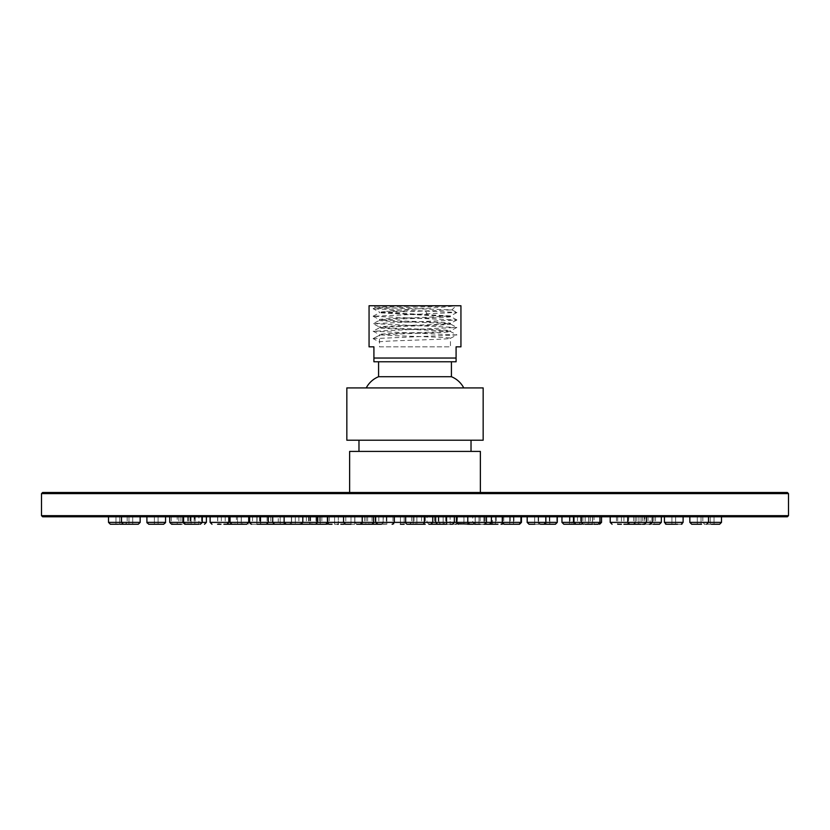 <?xml version="1.0" encoding="UTF-8"?>
<svg xmlns="http://www.w3.org/2000/svg" width="830" height="830" viewBox="0 0 830 830"><rect width="100%" height="100%" fill="white"/><g stroke="black" fill="none" stroke-linecap="round" stroke-linejoin="round"><path stroke-width="0.62" stroke-dasharray="4.15 3.11" d="M787.38 492.501L42.62 492.501M349.638 492.501L480.363 492.501L349.638 492.501M349.638 451.416L480.363 451.416M358.975 451.416L471.025 451.416L358.975 451.416M358.975 440.211L471.025 440.211L358.975 440.211M346.836 440.211L483.164 440.211M346.836 387.921L483.164 387.921M366.238 387.921L463.763 387.921L366.238 387.921M378.584 376.716L451.416 376.716M378.584 361.776L451.416 361.776L378.584 361.776M369.06 346.836L373.915 346.836L373.915 358.041L456.085 358.041L456.085 361.776M369.06 305.751L460.94 305.751M456.085 358.041L456.085 346.836L460.94 346.836M449.279 305.751L373.915 305.751L456.085 305.751L373.116 308.698L379.601 312.194M437.597 305.751C412.074 306.312 373.77 306.861 375.596 307.432L451.945 309.891L456.085 305.751M373.064 338.64L456.874 334.967L450.4 338.339L450.483 346.836L379.518 346.836L379.518 335.279L373.064 338.64L379.518 342.002C377.723 340.736 452.205 339.532 450.483 338.267C452.775 337.022 377.837 335.797 379.518 334.532C376.913 333.297 452.392 332.052 450.483 330.796C453.139 329.572 377.111 328.286 379.518 327.062C377.1 325.827 453.139 324.551 450.483 323.327C452.402 322.071 376.913 320.816 379.518 319.592C378.656 318.845 403.992 318.098 425.302 317.371L450.483 315.857L450.483 316.604L379.601 312.786L451.945 309.891M456.874 334.967L373.116 331.232L456.884 327.497L373.116 323.638L456.884 320.027L373.116 316.292L456.863 312.422L373.127 308.822M373.915 305.751L375.596 307.432M404.511 311.354L386.593 311.354C400.88 309.455 446.125 307.619 454.913 305.751M456.884 312.557L450.41 315.929L379.59 312.194L386.593 311.354M373.106 331.222L379.518 334.532L379.518 335.279C377.723 334.013 452.205 332.809 450.483 331.544C452.775 330.299 377.837 329.074 379.518 327.808L379.518 327.062L373.127 323.752M456.874 327.487L450.41 330.859L450.483 331.544L456.874 334.843M456.894 320.017L450.483 323.327L450.483 324.074C452.392 325.329 376.913 326.574 379.518 327.808L373.106 331.108M373.127 316.282L379.518 319.592L379.518 320.339C377.111 321.563 453.139 322.849 450.483 324.074L456.874 327.373M373.127 338.578L379.518 335.279M450.483 316.604C453.139 317.828 377.1 319.104 379.518 320.339L373.127 323.638M379.518 346.836L450.483 346.836M42.62 516.779L787.38 516.779M373.915 516.779L364.577 516.779L373.915 516.779M404.075 516.779L400.434 516.779L404.075 516.779M449.341 516.779L446.374 516.779L449.341 516.779M317.89 516.779L308.553 516.779L317.89 516.779M337.53 516.779L334.573 516.779L337.53 516.779M386.77 516.779L383.128 516.779L386.77 516.779M446.789 516.779L443.137 516.779L446.789 516.779M494.659 516.779L491.692 516.779L494.659 516.779M512.11 516.779L521.448 516.779L512.11 516.779M250.66 516.779L241.323 516.779L250.66 516.779M259.282 516.779L256.833 516.779L259.282 516.779M283.144 516.779L280.177 516.779L283.144 516.779M319.913 516.779L316.531 516.779L319.913 516.779M365.989 516.779L362.347 516.779L365.989 516.779M416.868 524.249L416.868 516.779L413.133 516.779L416.868 516.779L413.133 516.779L416.868 516.779L413.133 516.779L416.868 516.779L413.133 516.779L416.868 516.779L416.868 524.249L413.133 524.249L416.868 524.249L413.133 524.249L416.868 524.249L413.133 524.249L416.868 524.249L413.133 524.249L416.868 524.249L413.133 524.249L416.868 524.249L413.133 524.249L416.868 524.249L413.133 524.249L416.868 524.249L416.868 516.779L416.868 524.249L413.133 524.249L413.133 516.779L413.133 524.249M467.56 516.779L463.918 516.779L467.56 516.779M513.106 516.779L509.734 516.779L513.106 516.779M549.055 516.779L546.088 516.779L549.055 516.779M571.87 516.779L569.432 516.779L571.87 516.779M579.34 516.779L588.678 516.779L579.34 516.779M362.347 516.779L366.082 516.779L362.347 516.779L362.347 524.249L366.082 524.249L362.347 524.249L366.082 524.249L362.347 524.249L366.082 524.249L362.347 524.249L366.082 524.249L362.347 524.249L366.082 524.249L362.347 524.249L362.347 516.779L362.347 524.249M306.415 516.779L310.088 516.779L306.415 516.779M257.3 516.779L260.807 516.779L257.3 516.779M218.103 516.779L221.33 516.779L218.103 516.779M191.263 516.779L194.137 516.779L191.263 516.779M178.492 516.779L180.94 516.779L178.492 516.779M180.577 516.779L182.569 516.779L180.577 516.779M197.395 516.779L195.185 516.779L197.395 516.779M227.887 516.779L225.221 516.779L227.887 516.779M270.134 516.779L267.073 516.779L270.134 516.779M321.48 516.779L318.108 516.779L321.48 516.779M378.708 516.779L375.108 516.779L378.708 516.779M438.209 516.779L434.495 516.779L438.209 516.779M496.257 516.779L492.543 516.779L496.257 516.779M549.201 516.779L545.601 516.779L549.201 516.779M593.709 516.779L590.327 516.779L593.709 516.779M626.992 516.779L623.932 516.779L626.992 516.779M646.943 516.779L644.288 516.779L646.943 516.779M652.339 516.779L650.118 516.779L652.339 516.779M642.804 516.779L644.796 516.779L642.804 516.779M618.962 516.779L621.411 516.779L618.962 516.779M582.307 516.779L585.181 516.779L582.307 516.779M535.143 516.779L538.369 516.779L535.143 516.779M480.425 516.779L483.921 516.779L480.425 516.779M421.588 516.779L425.271 516.779L421.588 516.779M351.049 516.779L354.742 516.779L351.049 516.779M291.766 516.779L295.335 516.779L291.766 516.779M237.857 516.779L241.24 516.779L237.857 516.779M191.699 516.779L194.811 516.779L191.699 516.779M155.293 516.779L158.094 516.779L155.293 516.779M130.248 516.779L132.696 516.779L130.248 516.779M117.642 516.779L119.707 516.779L117.642 516.779M478.952 516.779L475.258 516.779L478.952 516.779M538.234 516.779L534.665 516.779L538.234 516.779M592.143 516.779L588.761 516.779L592.143 516.779M638.301 516.779L635.189 516.779L638.301 516.779M674.707 516.779L671.906 516.779L674.707 516.779M699.752 516.779L697.304 516.779L699.752 516.779M712.358 516.779L710.293 516.779L712.358 516.779M393.42 516.779L411.639 516.779L393.42 516.779M442.753 516.779L457.579 516.779L442.753 516.779M330.952 516.779L345.778 516.779L330.952 516.779M376.115 516.779L394.333 516.779L376.115 516.779M436.124 516.779L454.342 516.779L436.124 516.779M488.071 516.779L502.897 516.779L488.071 516.779M255.816 516.779L268.038 516.779L255.816 516.779M276.556 516.779L291.382 516.779L276.556 516.779M310.845 516.779L327.736 516.779L310.845 516.779M355.333 516.779L373.552 516.779L355.333 516.779M405.663 516.779L405.663 522.381A1.868 1.868 0 0 0 407.53 524.249A1.868 1.868 0 0 1 405.663 522.381L405.663 516.779L424.338 516.779L405.663 516.779L424.338 516.779L405.663 516.779L424.338 516.779L405.663 516.779L424.338 516.779L405.663 516.779L405.663 522.381L521.448 522.381M456.905 516.779L475.123 516.779L456.905 516.779M504.038 516.779L520.939 516.779L504.038 516.779M542.467 516.779L557.293 516.779L542.467 516.779M568.415 516.779L580.637 516.779L568.415 516.779M373.552 516.779L354.877 516.779L373.552 516.779L373.552 522.381L364.577 522.381L405.663 522.381A1.868 1.868 0 0 0 407.53 524.249M317.268 516.779L298.883 516.779L317.268 516.779M267.125 516.779L249.602 516.779L267.125 516.779M226.268 516.779L228.8 516.779M197.27 516.779L182.932 516.779L197.27 516.779M169.735 516.779L181.957 516.779M181.282 516.779L171.364 516.779L181.282 516.779M195.299 516.779L206.39 516.779L195.299 516.779M223.114 516.779L236.426 516.779L223.114 516.779M262.996 516.779L278.278 516.779L262.996 516.779M312.422 516.779L329.313 516.779L312.422 516.779M368.292 516.779L386.313 516.779L368.292 516.779M427.097 516.779L445.7 516.779L427.097 516.779M485.145 516.779L503.748 516.779L485.145 516.779M538.784 516.779L556.806 516.779L538.784 516.779M584.642 516.779L601.532 516.779L584.642 516.779M619.844 516.779L635.137 516.779L619.844 516.779M642.181 516.779L655.493 516.779L642.181 516.779M650.232 516.779L661.323 516.779L650.232 516.779M643.509 516.779L633.591 516.779L643.509 516.779M622.427 516.779L610.206 516.779L622.427 516.779M588.314 516.779L573.976 516.779L588.314 516.779M543.308 516.779L527.164 516.779L543.308 516.779M490.24 516.779L472.716 516.779L490.24 516.779M432.44 516.779L414.066 516.779L432.44 516.779M362.005 516.779L343.537 516.779L362.005 516.779M301.995 516.779L284.13 516.779L301.995 516.779M246.925 516.779L230.035 516.779L246.925 516.779M199.2 516.779L183.606 516.779L199.2 516.779M160.896 516.779L146.889 516.779L160.896 516.779M133.713 516.779L121.491 516.779L133.713 516.779M118.815 516.779L108.502 516.779L118.815 516.779M467.996 516.779L486.463 516.779L467.996 516.779M528.005 516.779L545.87 516.779L528.005 516.779M583.075 516.779L599.966 516.779L583.075 516.779M630.8 516.779L646.394 516.779L630.8 516.779M669.105 516.779L683.111 516.779L669.105 516.779M696.287 516.779L708.509 516.779L696.287 516.779M711.186 516.779L721.498 516.779L702.823 516.779L721.498 516.779L721.498 522.381L702.823 522.381L721.498 522.381L702.823 522.381L704.691 524.249L719.631 524.249M364.577 516.779L364.577 522.381L366.445 524.249L381.385 524.249L383.252 522.381L383.252 516.779M373.915 524.249L375.783 524.249L373.915 524.249M400.434 524.249L400.434 516.779L400.434 524.249L404.169 524.249L400.434 524.249L404.169 524.249L400.434 524.249L404.169 524.249L400.434 524.249L404.169 524.249L404.169 516.779L404.169 524.249M409.408 524.249L411.639 522.381L409.771 524.249M445.7 516.779L445.7 522.381L443.137 524.249L455.712 524.249L440.772 524.249L450.109 524.249L446.374 524.249L450.109 524.249L446.374 524.249L450.109 524.249L450.109 516.779L450.109 524.249M443.853 524.249L452.63 524.249M320.266 524.249L320.266 516.779L320.266 524.249L310.42 524.249L325.36 524.249L327.228 522.381L308.553 522.381L327.228 522.381L327.228 516.779M317.89 524.249L319.757 524.249L317.89 524.249M332.042 524.249L328.971 524.249M334.573 524.249L338.308 524.249L334.573 524.249L338.308 524.249L334.573 524.249L338.308 524.249L334.573 524.249L334.573 516.779L334.573 524.249M340.829 524.249L343.911 524.249L345.778 522.381L373.552 522.381L354.877 522.381L373.552 522.381L354.877 522.381L373.552 522.381L371.321 524.249M377.889 524.249L375.658 522.381L375.658 516.779M383.128 524.249L386.863 524.249L383.128 524.249L386.863 524.249L383.128 524.249L386.863 524.249L383.128 524.249L383.128 516.779L383.128 524.249M437.908 524.249L452.475 524.249L437.908 524.249M489.171 524.249L497.959 524.249M495.427 524.249L491.692 524.249L495.427 524.249L491.692 524.249L495.427 524.249L491.692 524.249L495.427 524.249L495.427 516.779L495.427 524.249M513.469 524.249L513.469 516.779L513.469 524.249L509.734 524.249L519.58 524.249M512.11 524.249L504.64 524.249L512.11 524.249M443.137 524.249L443.137 516.779L443.137 524.249L446.872 524.249L446.872 516.779L446.872 524.249M386.77 524.249L386.863 516.779L386.863 524.249M337.53 524.249L338.308 524.249L338.308 516.779L338.308 524.249M250.66 524.249L258.13 524.249L250.66 524.249M261.014 524.249L251.231 524.249L266.171 524.249L256.397 524.249L266.171 524.249L268.038 522.381L345.778 522.381L343.911 524.249M258.13 524.249L260.568 524.249L256.833 524.249L260.568 524.249L258.13 524.249L259.998 522.381L249.363 522.381L268.038 522.381L266.171 524.249M277.656 524.249L274.574 524.249M280.177 524.249L283.912 524.249L280.177 524.249L283.912 524.249L280.177 524.249L283.912 524.249L280.177 524.249L280.177 516.779L280.177 524.249M286.433 524.249L289.514 524.249L286.433 524.249M312.36 524.249L325.868 524.249L310.928 524.249L309.061 522.381L310.845 522.381L309.061 522.381L310.928 524.249M424.338 516.779L424.338 522.381A1.868 1.868 0 0 1 422.47 524.249L421.536 524.249L422.47 524.249A1.868 1.868 0 0 0 424.338 522.381L424.338 516.779L424.338 522.381A1.868 1.868 0 0 1 422.47 524.249L421.588 524.249M458.316 524.249L473.256 524.249L475.123 522.381L473.256 524.249M467.653 524.249L463.918 524.249L467.653 524.249L463.918 524.249L467.653 524.249L464.012 524.249L467.653 524.249L467.653 516.779L467.653 524.249M505.553 524.249L519.072 524.249L505.553 524.249M546.088 524.249L549.823 524.249L546.088 524.249L549.823 524.249L546.088 524.249L549.823 524.249L546.088 524.249L546.088 516.779L546.088 524.249M555.426 524.249L540.486 524.249L543.567 524.249L540.486 524.249L538.618 522.381L557.293 522.381L538.618 522.381L557.293 522.381L557.293 516.779M568.986 524.249L578.769 524.249L568.986 524.249M570.718 524.249L586.81 524.249L570.718 524.249M579.34 524.249L581.208 524.249L579.34 524.249M563.829 524.249L578.769 524.249L580.637 522.381L561.962 522.381L601.532 522.381M463.918 524.249L463.918 516.779L464.012 524.249M354.877 516.779L354.877 522.381L354.877 516.779L354.877 522.381L356.744 524.249A1.868 1.868 0 0 1 354.877 522.381L356.744 524.249M366.082 516.779L366.082 524.249M298.883 516.779L298.883 522.381L300.989 524.249M306.353 516.779L306.353 524.249L310.088 524.249L306.415 524.249M306.353 524.249L310.088 524.249L310.088 516.779M257.072 516.779L257.072 524.249L260.807 524.249L257.072 524.249L260.807 524.249L260.807 516.779M217.595 516.779L217.595 524.249L220.822 524.249M194.811 524.249L191.076 524.249L194.811 524.249L191.076 524.249L194.811 524.249L194.199 524.249L194.811 524.249L194.811 516.779L194.811 524.249M184.8 524.249L196.274 524.249M193.266 524.249L190.402 524.249L193.266 524.249M171.603 524.249L181.376 524.249M179.643 524.249L177.205 524.249L177.205 516.779M181.168 524.249L173.231 524.249L181.168 524.249M180.816 524.249L178.834 524.249L180.816 524.249M195.652 524.249L189.582 524.249L198.92 524.249L195.185 524.249L198.92 524.249L198.92 516.779M223.913 524.249L234.558 524.249L236.426 522.381L230.035 522.381L259.998 522.381L259.998 516.779M226.3 524.249L228.956 524.249L226.3 524.249M264.179 524.249L276.411 524.249L278.278 522.381L278.278 516.779M267.748 524.249L270.808 524.249L267.748 524.249M329.313 516.779L329.313 522.381L310.638 522.381L329.313 522.381L327.445 524.249L312.505 524.249L326.014 524.249M318.461 524.249L321.843 524.249L318.461 524.249M370.024 524.249L384.446 524.249L370.024 524.249M375.233 524.249L378.843 524.249L375.233 524.249M428.944 524.249L427.025 522.381L427.025 516.779M434.495 516.779L434.495 524.249L438.23 524.249L434.495 524.249L438.23 524.249L438.23 516.779M492.553 524.249L496.278 524.249L492.553 524.249L492.543 516.779M540.517 524.249L554.938 524.249L540.517 524.249M545.725 524.249L549.336 524.249L545.725 524.249M592.496 524.249L592.496 516.779L592.496 524.249L588.761 524.249L588.761 516.779L588.761 524.249L594.062 524.249L590.327 524.249L594.062 524.249L594.062 516.779M598.243 524.249L586.156 524.249M621.037 524.249L618.329 524.249L621.037 524.249M623.932 516.779L623.932 524.249L627.667 524.249L623.932 524.249L627.667 524.249L627.667 516.779M635.137 516.779L635.137 522.381L616.462 522.381L635.137 522.381L633.269 524.249L630.561 524.249M649.33 524.249L638.685 524.249L653.853 524.249L650.118 524.249L650.118 516.779M645.356 524.249L648.023 524.249L645.356 524.249M653.386 524.249L659.456 524.249M642.451 524.249L635.458 524.249L644.796 524.249L641.061 524.249L644.796 524.249L644.796 516.779M617.676 516.779L617.676 524.249L621.411 524.249L617.676 524.249L621.411 524.249L621.411 516.779M587.308 524.249L579.309 524.249M581.446 516.779L581.446 524.249L585.181 524.249L581.446 524.249L585.181 524.249L585.181 516.779M541.949 524.249L543.972 524.249L545.839 522.381L527.195 522.381L545.87 522.381L538.618 522.381L540.486 524.249M534.634 516.779L534.634 524.249L538.4 524.249L534.831 524.249M531.055 524.249L529.032 524.249M489.524 524.249L474.584 524.249L472.716 522.381L472.716 516.779M475.258 524.249L478.993 524.249L475.258 524.249L478.993 524.249L475.3 524.249L478.993 524.249L475.3 524.249L475.258 516.779L475.258 524.249M480.186 516.779L480.186 524.249L483.921 524.249L480.186 524.249L483.921 524.249L483.921 516.779M425.209 524.249L422.47 524.249M351.007 524.249L354.742 524.249L351.007 524.249L354.742 524.249L351.007 524.249L354.742 524.249L351.007 524.249L351.007 516.779L351.007 524.249M291.6 524.249L291.6 516.779L291.6 524.249L295.335 524.249L291.6 524.249L295.335 524.249L291.6 524.249L295.335 524.249L291.6 524.249L295.335 524.249L295.335 516.779L295.335 524.249M237.505 524.249L241.24 524.249L237.505 524.249L241.24 524.249L237.505 524.249L241.24 524.249L237.505 524.249L237.505 516.779L237.505 524.249M154.359 524.249L158.094 524.249L154.359 524.249L158.094 524.249L154.359 524.249L158.094 524.249L154.359 524.249L154.359 516.779L154.359 524.249M108.502 516.779L108.502 522.381L127.177 522.381L108.502 522.381L127.177 522.381L121.491 522.381L123.359 524.249L138.299 524.249L128.515 524.249M132.696 524.249L132.696 516.779L132.696 524.249L128.961 524.249L132.696 524.249L128.961 524.249L128.961 516.779L128.961 524.249M119.707 524.249L119.707 516.779L119.707 524.249L110.369 524.249L125.309 524.249L118.617 524.249L125.309 524.249L127.177 522.381L125.309 524.249M110.369 524.249L118.617 524.249M152.492 524.249L148.757 524.249M159.962 524.249L163.697 524.249M187.954 524.249L200.414 524.249L187.954 524.249M194.199 524.249L191.076 524.249L191.076 516.779L191.076 524.249M233.323 524.249L231.902 524.249L230.035 522.381L248.71 522.381L230.035 522.381L230.035 516.779M245.41 524.249L246.842 524.249L248.71 522.381L248.71 516.779M286.64 524.249L284.13 522.381L302.805 522.381L284.13 522.381L284.13 516.779M300.294 524.249L302.805 522.381L302.805 516.779M345.571 524.249L343.537 522.381L362.212 522.381L343.537 522.381L343.537 516.779M469.822 524.249L484.596 524.249L469.822 524.249M529.706 524.249L544.003 524.249L529.706 524.249M584.59 524.249L598.098 524.249L584.59 524.249M610.206 522.381L628.881 522.381L627.719 522.381L629.586 524.249L644.526 524.249L641.061 524.249L641.061 516.779M638.924 524.249L635.189 524.249L638.924 524.249L635.189 524.249L638.924 524.249L635.189 524.249L638.924 524.249L638.924 516.779L638.924 524.249M670.038 524.249L681.243 524.249L670.038 524.249M672.84 524.249L675.641 524.249L672.84 524.249M696.868 524.249L706.641 524.249L696.868 524.249M698.601 524.249L701.039 524.249L698.601 524.249M711.964 524.249L714.028 524.249L711.964 524.249M711.383 524.249L704.691 524.249L702.823 522.381L689.834 522.381L708.509 522.381L706.641 524.249M691.701 524.249L701.485 524.249M671.906 524.249L675.641 524.249L671.906 524.249L671.906 516.779L671.906 524.249M425.437 310.887L427.17 314.01L425.302 317.371M788.5 493.622L41.5 493.622M41.5 515.658L788.5 515.658M394.333 516.779L394.333 522.381L376.115 522.381L394.333 522.381L393.648 523.823L392.964 522.381L393.648 523.823M454.342 516.779L454.342 522.381L435.667 522.381L454.342 522.381L452.475 524.249M512.11 522.381L502.773 522.381L512.11 522.381M327.736 516.779L327.736 522.381L310.845 522.381L327.736 522.381L327.425 523.429L327.103 522.381L327.425 523.429M520.939 516.779L520.939 522.381L502.264 522.381L520.939 522.381L519.072 524.249M579.34 522.381L588.678 522.381L579.34 522.381M561.962 516.779L561.962 522.381L580.637 522.381L578.769 524.249M210.125 522.381L236.426 522.381L236.426 516.779M169.735 522.381L206.39 522.381M181.282 522.381L171.364 522.381L181.282 522.381M368.292 522.381L386.313 522.381L368.292 522.381M485.145 522.381L503.748 522.381L485.145 522.381M538.784 522.381L556.806 522.381L538.784 522.381M642.181 522.381L655.493 522.381L642.181 522.381M627.719 516.779L627.719 522.381L661.323 522.381M527.164 522.381L545.839 522.381L545.839 516.779M146.889 516.779L146.889 522.381L165.564 522.381L146.889 522.381L165.564 522.381L165.564 516.779M121.491 516.779L121.491 522.381L140.166 522.381L121.491 522.381L140.166 522.381L140.166 516.779M186.698 522.381L202.281 522.381L186.698 522.381M486.463 516.779L486.463 522.381L467.788 522.381L486.463 522.381L484.596 524.249M545.87 516.779L545.87 522.381L527.195 522.381L545.87 522.381L544.003 524.249M599.966 516.779L599.966 522.381L581.291 522.381L599.966 522.381L598.098 524.249M669.105 522.381L683.111 522.381L669.105 522.381M689.834 516.779L689.834 522.381L708.509 522.381L708.509 516.779M664.436 516.779L664.436 522.381L683.111 522.381L681.243 524.249M375.617 307.401L373.106 308.708M451.904 309.87L456.801 312.433M379.518 312.869L379.518 312.122M456.894 319.903L450.41 316.521M373.127 316.168L379.601 312.796M375.783 516.779L375.783 524.249M372.048 516.779L372.048 524.249M392.964 516.779L392.964 522.381L392.964 516.779M411.639 516.779L411.639 522.381L411.639 516.779M457.579 516.779L457.008 523.72L457.579 516.779M446.374 516.779L446.374 524.249L446.374 516.779M438.904 522.381L440.772 524.249L438.904 522.381L438.904 516.779L438.904 522.381M308.553 516.779L308.553 522.381L310.42 524.249M319.757 516.779L319.757 524.249M316.023 516.779L316.023 524.249M327.103 516.779L327.103 522.381L327.103 516.779M345.778 516.779L345.778 522.381L345.778 516.779M435.667 516.779L435.667 522.381L437.535 524.249M502.897 516.779L502.575 523.429L502.897 516.779M491.692 516.779L491.692 524.249L491.692 516.779M484.222 522.381L486.09 524.249L484.222 522.381L484.222 516.779L484.222 522.381M510.243 516.779L510.243 524.249M513.977 516.779L513.977 524.249M502.773 516.779L502.773 522.381L504.64 524.249M241.323 516.779L241.323 522.381L243.19 524.249M252.528 516.779L252.528 524.249M248.793 516.779L248.793 524.249M249.363 516.779L249.363 522.381L251.231 524.249M260.568 516.779L260.568 524.249L260.568 516.779M256.833 516.779L256.833 524.249L256.833 516.779M268.038 516.779L268.038 522.381L268.038 516.779M272.707 516.779L272.707 522.381M283.912 516.779L283.912 524.249L283.912 516.779M291.382 522.381L289.514 524.249L291.382 522.381L291.382 516.779L291.382 522.381M309.061 516.779L309.061 522.381L309.061 516.779M316.531 516.779L316.531 524.249L316.531 516.779M475.123 516.779L475.123 522.381L475.123 516.779M456.448 516.779L457.008 523.72M509.734 516.779L509.734 524.249L509.734 516.779M502.264 516.779L502.575 523.429M549.823 516.779L549.823 524.249L549.823 516.779M538.618 516.779L538.618 522.381L538.618 516.779M580.637 516.779L580.637 522.381L580.637 516.779M569.432 516.779L569.432 524.249L569.432 516.779M573.167 516.779L573.167 524.249L573.167 516.779M588.678 516.779L588.678 522.381L586.81 524.249M577.473 516.779L577.473 524.249M581.208 516.779L581.208 524.249M570.003 516.779L570.003 522.381L571.87 524.249M372.743 523.917L372.172 524.187M221.33 516.779L221.33 524.249M194.137 516.779L194.137 524.249M190.402 516.779L190.402 524.249M201.607 516.779L201.607 522.381L199.74 524.249M180.94 516.779L180.94 524.249M188.41 516.779L188.41 522.381L186.543 524.249M171.364 516.779L171.364 522.381L173.231 524.249M182.569 516.779L182.569 524.249M178.834 516.779L178.834 524.249M190.039 516.779L190.039 522.381L188.171 524.249M187.715 516.779L187.715 522.381L189.582 524.249M195.185 516.779L195.185 524.249M217.751 516.779L217.751 522.381L219.618 524.249M228.956 516.779L228.956 524.249M225.221 516.779L225.221 524.249M259.603 516.779L259.603 522.381L261.471 524.249M270.808 516.779L270.808 524.249M267.073 516.779L267.073 524.249M310.638 516.779L310.638 522.381L312.505 524.249M321.843 516.779L321.843 524.249M318.108 516.779L318.108 524.249M367.638 516.779L367.638 522.381L369.506 524.249M378.843 516.779L378.843 524.249M375.108 516.779L375.108 524.249M386.313 516.779L386.313 522.381L384.446 524.249M503.748 516.779L503.748 522.381L503.001 523.875M496.278 516.779L496.278 524.249M485.073 516.779L485.073 522.381L486.94 524.249M556.806 516.779L556.806 522.381L554.938 524.249M545.601 516.779L545.601 524.249M549.336 516.779L549.336 524.249M538.13 516.779L538.13 522.381L539.998 524.249M590.327 516.779L590.327 524.249M582.857 516.779L582.857 522.381L584.725 524.249M616.462 516.779L616.462 522.381L618.329 524.249M655.493 516.779L655.493 522.381L653.625 524.249M644.288 516.779L644.288 524.249M648.023 516.779L648.023 524.249M636.817 516.779L636.817 522.381L638.685 524.249M653.853 516.779L653.853 524.249M642.648 516.779L642.648 522.381L644.516 524.249M633.591 516.779L633.591 522.381L635.458 524.249M628.881 516.779L628.3 523.74M592.651 516.779L592.651 522.381L590.784 524.249M538.369 516.779L538.369 524.249M421.536 516.779L421.536 524.249M425.271 516.779L425.271 524.249M414.066 516.779L414.066 522.381L415.934 524.249M354.742 516.779L354.742 524.249L354.742 516.779M241.24 516.779L241.24 524.249L241.24 516.779M158.094 516.779L158.094 524.249L158.094 516.779M115.972 516.779L115.972 524.249L115.972 516.779M127.177 516.779L127.177 522.381L127.177 516.779M146.92 522.693L147.159 523.346M165.544 522.693L165.294 523.346M183.606 516.779L183.606 522.381L185.474 524.249M202.281 516.779L202.281 522.381L200.414 524.249M362.212 516.779L362.212 522.381L360.345 524.249M478.993 516.779L478.993 524.249L478.993 516.779M467.788 516.779L467.788 522.381L469.656 524.249M534.665 516.779L534.665 524.249L534.665 516.779M538.4 516.779L538.4 524.249L538.4 516.779M527.195 516.779L527.195 522.381L529.063 524.249M581.291 516.779L581.291 522.381L583.158 524.249M646.394 516.779L646.394 522.381L644.526 524.249M635.189 516.779L635.189 524.249L635.189 516.779M683.111 516.779L683.111 522.381M675.641 516.779L675.641 524.249L675.641 516.779M664.436 522.381L666.303 524.249M697.304 516.779L697.304 524.249L697.304 516.779M701.039 516.779L701.039 524.249L701.039 516.779M710.293 516.779L710.293 524.249L710.293 516.779M714.028 516.779L714.028 524.249L714.028 516.779M702.823 516.779L702.823 522.381L702.823 516.779"/><path stroke-width="1.25" d="M788.5 493.622L41.5 493.622L42.62 492.501L787.38 492.501L788.5 493.622L788.5 515.658L41.5 515.658L42.62 516.779L787.38 516.779L788.5 515.658M480.363 492.501L480.363 451.416L349.638 451.416L349.638 492.501M471.025 440.211L471.025 451.416M358.975 440.211L358.975 451.416M346.836 440.211L483.164 440.211L483.164 387.921L346.836 387.921L346.836 440.211M378.584 361.776L456.085 361.776L373.915 361.776L378.584 361.776L378.584 376.716A24.143 24.143 0 0 0 366.238 387.921M378.584 376.716L451.416 376.716A24.143 24.143 0 0 1 463.763 387.921M451.416 361.776L451.416 376.716M456.085 358.041L456.085 346.836L460.94 346.836L460.94 305.751L369.06 305.751L369.06 346.836L373.915 346.836L373.915 361.776L373.915 358.041L456.085 358.041L456.085 361.776M372.172 524.187L356.744 524.249L371.684 524.249A1.868 1.868 0 0 0 373.552 522.381L373.552 516.779L373.552 522.381L228.8 522.381L228.8 516.779L226.268 516.779M181.957 516.779L169.735 516.779L169.735 522.381L171.603 524.249L181.376 524.249M708.509 516.779L708.509 522.381L721.498 522.381L721.498 516.779L711.186 516.779M381.385 524.249L366.445 524.249M404.169 524.249L400.434 524.249M450.109 524.249L452.63 524.249M325.36 524.249L310.928 524.249M338.308 524.249L337.53 524.249M497.959 524.249L489.171 524.249M491.692 524.249L486.09 524.249L491.692 524.249M521.448 516.779L521.448 522.381L519.58 524.249L504.132 524.249L513.469 524.249M446.872 524.249L428.944 524.249M405.663 516.779L405.663 522.381L375.658 522.381L377.889 524.249M393.648 523.823L392.092 524.249M328.971 524.249L327.425 523.429L328.971 524.249L332.042 524.249M343.911 524.249L340.829 524.249M272.707 516.779L272.707 522.381L274.574 524.249L286.433 524.249L277.656 524.249M289.514 524.249L283.912 524.249L289.514 524.249M425.209 524.249L407.53 524.249A1.868 1.868 0 0 1 405.663 522.381L424.338 522.381L424.338 516.779M472.893 524.249L467.653 524.249L472.893 524.249M557.293 516.779L557.293 522.381L555.426 524.249L540.486 524.249M578.769 524.249L563.829 524.249L561.962 522.381L563.829 524.249M473.256 524.249L457.008 523.72L455.712 524.249L457.008 523.72M312.36 524.249L320.266 524.249M266.171 524.249L261.014 524.249M310.088 524.249L300.751 524.249M300.989 524.249L306.415 524.249M260.807 524.249L257.072 524.249M220.822 524.249L217.595 524.249M196.274 524.249L184.8 524.249L182.932 522.381L169.735 522.381M177.205 524.249L179.643 524.249M198.92 524.249L195.652 524.249M234.558 524.249L223.913 524.249M276.411 524.249L264.179 524.249M326.014 524.249L328.203 524.083M428.892 524.249L434.495 524.249M438.23 524.249L443.137 524.249M503.001 523.875L501.818 524.249M586.156 524.249L592.496 524.249M594.062 524.249L598.243 524.249M630.561 524.249L623.932 524.249M627.667 524.249L633.269 524.249M650.118 524.249L649.33 524.249M661.323 516.779L661.323 522.381L659.456 524.249L653.386 524.249M644.796 524.249L642.451 524.249M621.411 524.249L617.676 524.249M579.309 524.249L581.446 524.249M585.181 524.249L587.308 524.249M543.972 524.249L541.949 524.249M534.831 524.249L531.055 524.249M555.426 524.249L557.293 522.381L527.164 522.381L529.032 524.249L534.634 524.249M483.921 524.249L489.524 524.249L491.391 522.381L424.338 522.381A1.868 1.868 0 0 1 422.47 524.249M474.584 524.249L480.186 524.249M416.868 524.249L421.588 524.249M407.53 524.249L413.133 524.249M302.805 516.779L302.805 522.381L300.937 524.249L286.64 524.249M245.41 524.249L231.902 524.249L246.842 524.249L241.24 524.249L246.842 524.249L248.71 522.381L248.71 516.779M191.076 524.249L194.199 524.249M159.962 524.249L148.757 524.249L163.697 524.249L158.094 524.249L163.697 524.249L165.564 522.381L146.889 522.381L148.757 524.249L152.492 524.249M140.166 516.779L140.166 522.381L138.299 524.249L123.359 524.249L121.491 522.381L108.502 522.381L110.369 524.249L118.617 524.249M125.309 524.249L119.707 524.249M121.491 516.779L121.491 522.381L140.166 522.381L138.299 524.249L132.696 524.249M230.035 516.779L230.035 522.381L231.902 524.249L237.505 524.249L233.323 524.249M284.13 516.779L284.13 522.381L285.997 524.249L291.6 524.249M295.335 524.249L300.294 524.249M343.537 516.779L343.537 522.381L345.405 524.249L351.007 524.249L345.571 524.249M641.061 524.249L629.586 524.249L635.189 524.249L629.586 524.249L627.719 522.381L610.206 522.381L612.073 524.249M719.631 524.249L721.498 522.381L719.631 524.249L711.383 524.249M701.485 524.249L691.701 524.249L689.834 522.381L691.701 524.249M677.508 524.249L666.303 524.249L677.508 524.249M375.658 516.779L375.658 522.381L373.552 522.381L373.251 523.398M521.448 522.381L491.391 522.381L491.391 516.779M601.532 516.779L601.532 522.381L561.962 522.381L561.962 516.779M226.932 524.249L228.8 522.381L210.125 522.381L211.992 524.249M206.39 516.779L206.39 522.381L182.932 522.381L182.932 516.779M661.323 522.381L627.719 522.381L627.719 516.779M706.641 524.249L708.509 522.381L689.834 522.381L689.834 516.779M683.111 516.779L683.111 522.381L664.436 522.381L666.303 524.249L665.494 524.062M41.5 493.622L41.5 515.658M502.575 523.429L501.03 524.249L502.575 523.429L504.132 524.249L502.264 522.381L502.264 516.779M454.342 516.779L454.342 522.381L452.475 524.249M435.667 516.779L435.667 522.381L437.535 524.249M394.333 516.779L394.333 522.381L392.466 524.249M327.425 523.429L325.868 524.249L327.736 522.381L327.736 516.779M520.939 516.779L520.939 522.381L519.072 524.249M456.448 516.779L456.448 522.381L458.316 524.249M272.707 522.381L274.574 524.249M249.363 516.779L249.363 522.381L251.231 524.249M317.558 516.779L317.558 522.381L315.69 524.249M249.602 516.779L249.602 522.381L251.469 524.249M268.277 516.779L268.277 522.381L266.409 524.249M210.125 516.779L210.125 522.381M206.39 522.381L204.522 524.249M601.532 522.381L599.665 524.249M652.266 516.779L652.266 522.381L650.398 524.249M628.3 523.74L627.013 524.249M610.206 516.779L610.206 522.381M573.976 516.779L573.976 522.381L575.844 524.249M527.164 516.779L527.164 522.381M432.741 516.779L432.741 522.381L430.874 524.249M362.212 516.779L362.212 522.381L360.345 524.249M183.606 516.779L183.606 522.381L185.474 524.249M202.281 516.779L202.281 522.381L200.414 524.249M146.889 516.779L146.92 522.693M165.564 516.779L165.544 522.693M108.502 516.779L108.502 522.381L110.369 524.249M344.658 524.093L345.405 524.249M682.042 524.062L681.243 524.249L683.111 522.381M664.436 516.779L664.436 522.381M646.394 516.779L646.394 522.381L644.526 524.249M599.966 516.779L599.966 522.381L598.098 524.249M581.291 516.779L581.291 522.381L583.158 524.249M545.87 516.779L545.87 522.381L544.003 524.249M527.195 516.779L527.195 522.381L529.063 524.249M486.463 516.779L486.463 522.381L484.596 524.249M467.788 516.779L467.788 522.381L469.656 524.249"/></g></svg>
